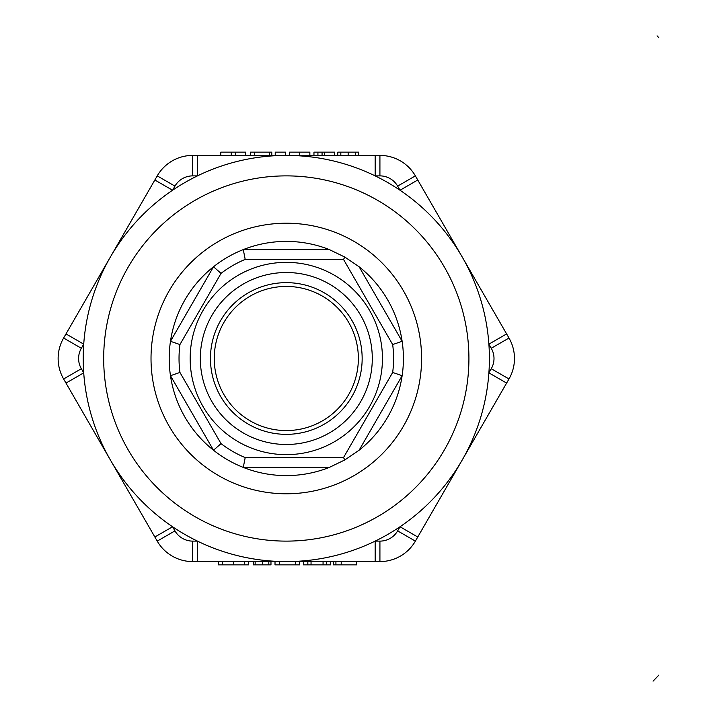 <?xml version="1.0" encoding="UTF-8"?>
<svg xmlns="http://www.w3.org/2000/svg" width="717" height="717" viewBox="0 0 717 717"><rect width="100%" height="100%" fill="white"/><g stroke="black" fill="none" stroke-linecap="round" stroke-linejoin="round"><path stroke-width="1.08" d="M358.366 358.5A72.067 72.067 0 0 0 286.307 286.433A72.067 72.067 0 0 0 214.24 358.5A72.067 72.067 0 0 0 286.307 430.567A72.067 72.067 0 0 0 358.366 358.5M372.293 358.5A85.986 85.986 0 0 0 286.307 272.514A85.986 85.986 0 0 0 200.321 358.5A85.986 85.986 0 0 1 286.307 272.514A85.986 85.986 0 0 1 372.293 358.5A85.986 85.986 0 0 1 286.307 444.486A85.986 85.986 0 0 1 200.321 358.5M362.157 358.5A75.85 75.85 0 0 0 286.307 282.65A75.85 75.85 0 0 0 210.448 358.5A75.85 75.85 0 0 0 286.307 434.35A75.85 75.85 0 0 0 362.157 358.5M382.448 358.5A96.141 96.141 0 0 0 286.307 262.359A96.141 96.141 0 0 0 190.166 358.5A96.141 96.141 0 0 0 286.307 454.641A96.141 96.141 0 0 0 382.448 358.5M403.411 358.5A117.104 117.104 0 0 1 359.118 450.213L402.138 375.699L392.674 372.446L343.515 457.589L344.859 459.911L359.118 450.213L402.138 375.699A117.104 117.104 0 0 0 402.138 341.301L392.674 344.554A107.281 107.281 0 0 1 392.674 372.446M285.868 467.412L329.327 467.412A117.104 117.104 0 0 1 243.278 467.412L329.327 467.412L344.859 459.911M273.222 467.412L244.64 467.412M169.203 358.5A117.104 117.104 0 0 0 170.467 375.699L213.496 450.213A117.104 117.104 0 0 0 243.278 467.412A117.104 117.104 0 0 1 170.467 375.699L179.94 372.446A107.281 107.281 0 0 1 179.94 344.554L170.467 341.301A117.104 117.104 0 0 0 170.467 375.699L213.496 450.213L221.042 443.644L179.94 372.446M334.633 155.41L334.633 152.138L313.956 152.138L313.956 155.41M322.067 155.41L322.067 152.138M317.927 155.41L317.927 152.138M275.229 155.41L275.229 152.138L285.608 152.138L285.608 155.41M235.364 155.41L235.364 152.138L220.791 152.138L220.791 155.41M231.259 155.41L231.259 152.138M245.743 155.41L245.743 152.138L235.364 152.138M269.646 155.41L269.646 152.138L250.448 152.138L250.448 155.41M254.553 155.41L254.553 152.138M271.779 155.41L271.779 152.138L269.646 152.138M309.861 155.41L309.861 152.138L289.623 152.138L289.623 155.41M358.661 155.41L358.661 152.138L337.77 152.138L337.77 155.41M253.388 561.59L253.388 564.862L270.972 564.862L270.972 561.59M307.844 561.59L307.844 564.862L330.725 564.862L330.725 561.59M311.044 561.59L311.044 564.862M323.062 561.59L323.062 564.862M326.423 561.59L326.423 564.862M303.381 561.59L303.381 564.862L307.844 564.862M335.923 561.59L335.923 564.862L356.734 564.862L356.734 561.59M333.342 561.59L333.342 564.862L335.923 564.862M279.612 561.59L279.612 564.862L299.518 564.862L299.518 561.59M295.476 561.59L295.476 564.862M275.014 561.59L275.014 564.862L279.612 564.862M218.353 561.59L218.353 564.862L248.62 564.862L248.62 561.59M174.957 186.115A20.47 20.47 0 0 1 192.694 175.88L197.444 175.88L197.444 155.41L375.17 155.41L375.17 175.88L379.92 175.88A20.47 20.47 0 0 1 397.648 186.115L400.023 190.238L417.751 180.003L415.376 175.88A40.95 40.95 0 0 0 379.92 155.41L192.694 155.41A40.95 40.95 0 0 0 157.229 175.88L144.986 197.094L154.854 180.003L172.582 190.238L174.957 186.115L157.229 175.88M130.817 221.643L128.289 226.016L130.817 221.643M118.923 242.229L116.961 245.635L118.923 242.229M105.363 265.72L103.786 268.454L105.363 265.72M89.114 293.862L88.101 295.61L89.114 293.862M83.719 344.151L65.991 333.916L75.868 316.815L63.616 338.03A40.95 40.95 0 0 0 63.616 378.97L66.609 384.16L65.991 383.084L83.719 372.849L81.344 368.735A20.47 20.47 0 0 1 81.344 348.265L83.719 344.151A203.09 203.09 0 0 0 286.307 561.59A203.09 203.09 0 0 0 489.397 358.5A203.09 203.09 0 0 0 286.307 155.41A203.09 203.09 0 0 0 83.217 358.5A203.09 203.09 0 0 0 286.307 561.59A203.09 203.09 0 0 0 489.397 358.5A203.09 203.09 0 0 1 488.886 372.849L506.614 383.084L508.989 378.97A40.95 40.95 0 0 0 508.989 338.03L505.996 332.84L506.614 333.916L488.886 344.151L491.262 348.265L508.989 338.03M492.893 310.147L491.459 307.665L492.893 310.147M483.733 294.275L482.048 291.353L483.733 294.275M474.636 278.528L473.363 276.314L474.636 278.528M465.62 262.906L464.293 260.603L465.62 262.906M456.505 247.123L454.686 243.959L456.505 247.123M445.58 228.185L444.029 225.505L445.58 228.185M442.066 222.109L440.847 220.002L442.066 222.109M433.113 206.604L432.701 205.896L433.113 206.604M79.712 406.853L81.146 409.335L79.712 406.853M88.881 422.725L90.566 425.647L88.881 422.725M97.969 438.472L99.251 440.686L97.969 438.472M106.985 454.094L108.312 456.397L106.985 454.094M116.1 469.877L117.929 473.041L116.1 469.877M127.034 488.815L128.585 491.495L127.034 488.815M130.539 494.891L131.758 496.998L130.539 494.891M139.492 510.396L139.905 511.104L139.492 510.396M417.751 536.997L460.162 463.541L417.751 536.997L400.023 526.762L397.648 530.885A20.47 20.47 0 0 1 379.92 541.12L375.17 541.12L375.17 561.59L379.92 561.59A40.95 40.95 0 0 0 415.376 541.12L506.614 383.084M379.92 541.12L379.92 561.59L192.694 561.59L197.444 561.59L197.444 541.12L192.694 541.12A20.47 20.47 0 0 1 174.957 530.885L172.582 526.762L154.854 536.997L157.229 541.12A40.95 40.95 0 0 0 192.694 561.59L192.694 541.12M213.935 561.59L215.297 561.59L213.935 561.59M228.329 561.59L229.583 561.59L228.329 561.59M232.075 561.59L234.262 561.59L232.075 561.59M244.82 561.59L246.729 561.59L244.82 561.59M249.22 561.59L251.963 561.59L249.22 561.59M262.323 561.59L280.168 561.59L262.323 561.59M290.475 561.59L293.011 561.59L290.475 561.59M295.628 561.59L312.881 561.59L295.628 561.59M322.758 561.59L324.989 561.59L322.758 561.59M335.87 561.59L337.232 561.59L335.87 561.59M350.272 561.59L351.536 561.59L350.272 561.59M359.118 266.787A117.104 117.104 0 0 1 402.138 341.301L359.118 266.787L344.859 257.089L343.515 259.411L392.674 344.554M243.278 467.412L245.196 457.589A107.281 107.281 0 0 1 221.042 443.644M344.859 257.089L329.327 249.588L243.278 249.588L245.196 259.411L343.515 259.411M243.278 249.588L329.327 249.588A117.104 117.104 0 0 0 213.496 266.787L221.042 273.356A107.281 107.281 0 0 1 245.196 259.411M213.496 266.787L170.467 341.301A117.104 117.104 0 0 1 213.496 266.787L170.467 341.301M286.307 493.78A135.28 135.28 0 0 1 151.018 358.5A135.28 135.28 0 0 1 286.307 223.22A135.28 135.28 0 0 1 421.587 358.5A135.28 135.28 0 0 1 286.307 493.78M462.564 459.391L462.187 460.045M154.854 180.003L65.991 333.916M375.17 155.41L197.444 155.41M65.991 383.084L154.854 536.997M506.614 333.916L417.751 180.003M397.648 186.115L415.376 175.88L416.326 177.529M658.869 37.741A466.677 466.677 0 0 0 657.086 35.85M653.07 681.15A466.677 466.677 0 0 0 658.869 675.056M324.514 155.41L324.514 152.138M299.742 155.41L299.742 152.138M348.157 155.41L348.157 152.138M355.587 155.41L355.587 152.138M340.826 155.41L340.826 152.138M262.377 561.59L262.377 564.862M255.153 561.59L255.153 564.862M268.821 561.59L268.821 564.862M341.211 561.59L341.211 564.862M233.617 561.59L233.617 564.862M222.548 561.59L222.548 564.862M244.47 561.59L244.47 564.862M343.515 457.589L245.196 457.589M179.94 344.554L221.042 273.356M468.918 358.5A182.62 182.62 0 0 1 286.307 541.12A182.62 182.62 0 0 1 103.687 358.5A182.62 182.62 0 0 1 286.307 175.88A182.62 182.62 0 0 1 468.918 358.5M192.694 175.88L192.694 155.41M63.616 338.03L81.344 348.265M63.616 378.97L81.344 368.735M379.92 175.88L379.92 155.41M157.229 541.12L174.957 530.885M491.262 348.265A20.47 20.47 0 0 1 491.262 368.735L508.989 378.97M491.262 368.735L488.886 372.849M415.376 541.12L397.648 530.885"/></g></svg>
